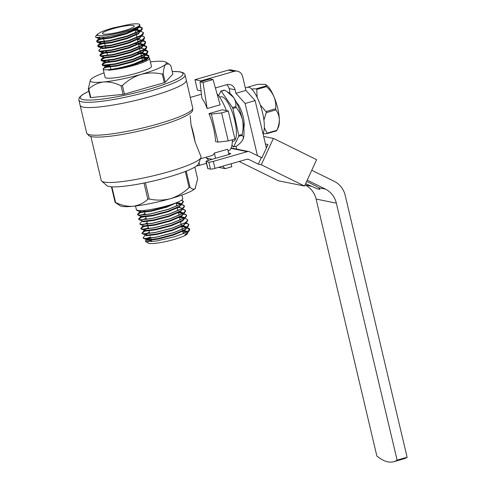<?xml version="1.0" encoding="UTF-8"?>
<svg xmlns="http://www.w3.org/2000/svg" width="486" height="486" viewBox="0 0 486 486"><rect width="100%" height="100%" fill="white"/><g stroke="black" fill="none" stroke-linecap="round" stroke-linejoin="round"><path stroke-width="0.73" d="M210.444 169.098L208.786 162.093A3.639 0.535 -13.3 0 0 213.311 161.376L214.97 168.381A3.639 0.535 166.7 0 1 210.444 169.098L207.88 168.581A3.639 0.535 166.7 0 1 207.68 168.466L206.021 161.461A3.639 0.535 -13.3 0 0 206.228 161.577L207.88 168.581M230.607 153.776L230.534 153.461A3.639 0.535 166.7 0 1 230.741 153.582A3.639 0.535 166.7 0 1 228.39 154.657L208.373 160.38A3.639 0.535 -13.3 0 0 206.021 161.461M206.471 163.357L199.673 165.301A3.639 0.535 166.7 0 1 196.538 165.969M214.97 168.381L246.59 159.335A3.639 3.426 -78.6 0 1 248.929 159.542L258.327 164.165L261.353 157.573L249.701 151.839A3.639 3.426 101.4 0 0 247.362 151.638L213.311 161.376M230.534 153.461L228.596 153.072M208.786 162.093L206.228 161.577M263.594 136.426L273.387 138.395L261.304 164.766L258.327 164.165M245.126 103.482L235.91 93.294L245.922 90.426L255.132 100.62L245.126 103.482L257.459 155.66L261.942 157.695L267.986 144.506L265.386 143.984M273.387 138.395L316.617 159.675L304.534 186.041L278.344 180.768L239.136 161.467M266.887 146.912L265.97 146.456M266.759 147.191L266.061 146.851M304.534 186.041L261.304 164.766M262.956 133.723A24.92 7.478 -106 0 0 260.599 105.912A24.92 7.478 -106 0 0 247.562 87.267L245.327 87.905M218.597 95.736L220.917 91.07A29.099 8.73 74 0 1 221.282 91.198L232.502 107.528A29.099 8.73 74 0 1 232.879 108.469L238.796 135.46A29.099 8.73 74 0 1 238.808 136.28L233.505 146.936L236.84 145.982C239.774 143.71 241.767 141.614 242.83 139.701C243.632 137.866 243.407 136.402 242.15 135.327A29.099 8.73 -106 0 0 242.131 134.507C243.298 129.665 243.425 124.847 242.508 120.054A25.46 7.642 74 0 1 242.842 139.67A25.46 7.642 74 0 1 242.83 139.701L242.842 139.67M227.041 91.641L229.544 93.197A25.46 7.642 74 0 1 233.566 97.449A25.46 7.642 74 0 1 242.508 120.054C241.342 115.352 239.24 111.173 236.214 107.515A29.099 8.73 -106 0 0 235.838 106.574C236.172 103.409 235.412 100.365 233.566 97.449L227.041 91.641L224.617 90.238A29.099 8.73 -106 0 0 224.259 90.117L220.917 91.07M233.505 146.936A29.099 8.73 74 0 1 233.146 146.815L231.962 145.089M221.282 91.198L224.617 90.238M232.502 107.528L235.838 106.574M232.879 108.469L236.214 107.515M238.796 135.46L242.131 134.507M238.808 136.28L242.15 135.327M219.629 97.151L220.863 96.799A23.097 6.932 74 0 1 230.704 108.202A23.097 6.932 74 0 1 236.415 132.392A23.097 6.932 74 0 1 233.566 141.213L232.332 141.566M141.851 58.095L146.602 58.648M146.875 59L146.553 59.827L130.637 66.084L108.421 70.154A23.826 3.487 -13.3 0 0 134.549 65.197A23.826 3.487 -13.3 0 0 149.554 58.259A23.826 3.487 -13.3 0 0 148.649 57.591M148.206 57.482A23.826 3.487 -13.3 0 0 141.712 57.506M109.253 65.276A23.826 3.487 -13.3 0 0 103.178 69.219A23.826 3.487 -13.3 0 0 103.22 69.328L103.597 68.526L109.897 65.221M145.344 54.602L147.951 55.064L149.008 55.957L146.869 58.478L133.838 63.945C120.182 68.429 103.548 71.059 103.22 69.328M143.413 49.9L146.517 50.301L147.908 51.297L145.77 53.825L132.739 59.286L115.139 63.83L103.366 65.13L102.084 64.589L102.309 64.067L108.9 61.011M143.649 44.979L146.808 46.638L144.67 49.165L131.639 54.626L114.04 59.171L102.267 60.477L100.985 59.93L101.21 59.407L104.933 57.403M142.046 40.63L144.646 41.091L145.703 41.984L143.564 44.505L130.534 49.973L112.94 54.511L101.167 55.817L99.885 55.27L100.11 54.754L102.188 53.454L106.701 51.692M140.94 35.976L143.546 36.432L144.603 37.325L142.465 39.852L129.434 45.313L111.841 49.858L100.061 51.158L98.779 50.617L99.004 50.094L102.467 46.905M140.351 31.007L143.504 32.665L141.365 35.192L128.334 40.654L110.735 45.198L98.962 46.504L97.68 45.957L97.905 45.441L104.496 42.379M139.543 26.457L142.404 28.012L140.266 30.533L127.235 36L109.636 40.545L97.862 41.845L96.58 41.298L96.805 40.781L103.397 37.726M97.838 35.472L96.301 35.49L97.565 34.142L97.838 35.472A22.01 3.22 -13.3 0 0 123.414 31.809A22.01 3.22 -13.3 0 0 139.409 24.3A22.01 3.22 -13.3 0 0 129.95 24.306L113.123 27.909C107.862 29.385 103.706 30.831 100.675 32.24L97.571 34.154M139.251 26.694L137.417 29.105L125.904 34.008L110.358 38.09L99.958 39.311L99.016 38.43L100.049 37.708M135.254 30.175L139.816 30.812M140.181 31.11L138.516 33.765L127.004 38.661L111.458 42.75L101.058 43.965L100.116 43.084L101.367 42.252M141.28 35.77L139.616 38.418L128.11 43.321L112.558 47.403L102.157 48.624L101.216 47.743M137.453 39.494L141.62 39.98M142.386 40.423L140.715 43.078L129.209 47.98L113.657 52.063L103.257 53.284L102.315 52.403L103.567 51.565M138.553 44.147L143.121 44.785M143.485 45.083L141.821 47.737L130.309 52.634L114.757 56.722L104.362 57.937L103.415 57.062L101.21 59.413M144.585 49.742L142.92 52.391L131.408 57.293L115.862 61.376L105.462 62.597L104.52 61.716L105.772 60.878M140.758 53.466L145.326 54.098M145.685 54.396L144.02 57.05L132.508 61.953L116.962 66.035L106.562 67.256L105.62 66.375L106.871 65.537M95.851 37.386A23.826 3.487 166.7 0 1 95.566 37.003L96.052 37.477L105.662 37.07L117.752 34.603L131.354 30.49L139.853 26.159L137.277 28.528L125.771 33.425L110.219 37.513L99.818 38.734L99.053 38.582L98.98 37.75M133.577 29.628L139.026 29.998L140.126 30.624M140.278 31.049L138.376 33.188L126.87 38.084L111.318 42.173L100.918 43.388L100.159 43.236L100.171 42.331M141.377 35.709L139.482 37.841L127.97 42.744L112.424 46.826L102.024 48.047L101.258 47.895L101.27 46.99M142.483 40.362L140.582 42.501L129.069 47.397L113.524 51.486L103.123 52.707L102.358 52.555L102.376 51.644M135.503 43.667L142.331 43.971L143.425 44.597M143.583 45.022L141.681 47.16L130.169 52.057L114.623 56.145L104.223 57.36L103.463 57.208L103.475 56.303M139.804 48.229L143.431 48.63L144.524 49.256M144.682 49.681L142.781 51.814L131.275 56.716L115.723 60.799L105.322 62.02L104.563 61.868L104.575 60.963M137.702 52.986L144.53 53.29L145.63 53.91M145.782 54.335L143.88 56.473L132.374 61.37L116.822 65.458L106.428 66.679L105.669 66.527L105.675 65.616M142.003 57.548L145.63 57.943L146.626 58.454M139.853 26.159L139.768 24.519M138.674 27.101L142.252 28.03M142.404 28.012L141.961 29.743L140.369 30.989L127.344 36.456L109.745 40.994L97.972 42.3L97.133 42.124L96.58 41.298M96.72 41.51L98.992 39.937L103.506 38.175M143.504 32.665L143.06 34.403L141.475 35.648L128.444 41.11L110.844 45.654L99.071 46.96L98.233 46.784L97.68 45.957M97.82 46.164L100.092 44.597L104.605 42.835M144.603 37.325L144.16 39.062L142.574 40.308L129.543 45.769L111.944 50.313L100.171 51.613L99.332 51.443L98.779 50.617M141.323 41.043L144.421 41.438L145.593 42.045M145.703 41.984L145.259 43.722L143.674 44.961L130.643 50.429L113.05 54.967L101.27 56.273L100.438 56.097L99.885 55.27M100.025 55.477L102.297 53.91L106.805 52.148M143.352 45.751L146.687 46.692M146.808 46.638L146.359 48.375L144.773 49.621L131.742 55.082L114.149 59.626L102.37 60.932L101.538 60.756L100.985 59.93M101.124 60.136L103.397 58.569L106.331 57.36M143.522 50.356L147.738 51.303M147.908 51.297L147.458 53.035L145.879 54.28L132.848 59.742L115.249 64.286L103.475 65.586L102.643 65.416L102.084 64.589M102.224 64.796L104.496 63.229L109.01 61.467M144.621 55.015L148.831 55.951M149.008 55.957L148.558 57.694L146.979 58.934L133.948 64.401C123.948 67.493 115.437 69.413 108.421 70.154M150.411 61.898A39.105 5.723 166.7 0 1 152.932 61.619A39.105 5.723 166.7 0 1 165.708 62.074A39.105 5.723 166.7 0 1 165.726 64.195L168.958 64.037L170.817 65.531L172.846 74.109L165.228 82.298A44.742 6.549 -13.3 0 1 164.317 82.675L124.434 94.084A44.742 6.549 -13.3 0 1 123.055 94.363L90.791 97.589A44.742 6.549 -13.3 0 1 90.317 97.492L88.288 88.914A44.742 6.549 -13.3 0 0 88.762 89.005C92.996 85.099 97.947 82.754 103.609 81.97C109.332 81.612 115.133 82.887 121.026 85.785A44.742 6.549 -13.3 0 0 122.405 85.506C127.83 80.318 134.051 76.606 141.068 74.37A39.105 5.723 -13.3 0 0 165.726 64.195C164.426 65.859 163.588 69.036 163.199 73.72L165.228 82.298M104.04 72.857A39.105 5.723 166.7 0 0 90.815 79.388A39.105 5.723 166.7 0 0 90.439 79.868A39.105 5.723 166.7 0 0 103.609 81.97A39.105 5.723 166.7 0 0 141.068 74.37C148.127 72.578 155.198 72.487 162.288 74.091A44.742 6.549 -13.3 0 0 163.199 73.72M90.439 79.868L88.288 88.914M86.678 133.018A54.56 7.983 -13.3 0 0 157.628 124.064A54.56 7.983 -13.3 0 0 192.845 108.597L192.535 110.589C192.256 112.418 188.167 115.085 180.257 118.584C167.044 124.246 143.078 130.819 123.152 134.276C112.6 136.123 104.089 137.058 97.625 137.088C93.616 137.137 90.675 136.663 88.804 135.667L86.678 133.018L80.135 105.353A54.56 7.983 -13.3 0 0 151.091 96.398A54.56 7.983 -13.3 0 0 186.332 80.251L185.093 74.996L184.492 73.787L183.252 72.779L179.759 71.764L172.232 71.509M103.178 69.219L105.085 77.274A23.826 3.487 -13.3 0 0 129.069 75.184A23.826 3.487 -13.3 0 0 151.456 66.309L149.554 58.259M122.405 85.506L124.434 94.084M162.288 74.091L164.317 82.675M88.762 89.005L90.791 97.589M121.026 85.785L123.055 94.363M95.566 37.003A23.826 3.487 166.7 0 1 95.699 36.438L96.295 35.502M123.693 30.849A16.366 2.394 -13.3 0 0 134.264 26.007A16.366 2.394 -13.3 0 0 117.782 27.441A16.366 2.394 -13.3 0 0 102.406 33.534A16.366 2.394 -13.3 0 0 123.693 30.849M305.032 184.953L305.165 185.02A21.827 20.576 -78.6 0 1 316.119 199.072L376.863 456.038A123.675 37.106 -106 0 0 393.751 461.7A123.675 37.106 -106 0 0 397.098 460.114L407.11 457.253A123.675 37.106 74 0 1 403.763 458.839L393.751 461.7M245.922 90.426L242.611 76.417A7.278 6.859 101.4 0 0 237.375 71.199A7.278 6.859 101.4 0 0 234.282 71.327L228.329 70.124L194.971 79.674L197.456 90.177L201.076 90.906M201.083 81.545L200.925 80.87L234.282 71.327M215.389 87.948L226.755 84.692A7.278 6.859 -78.6 0 1 229.848 84.564A7.278 6.859 -78.6 0 1 235.084 89.789L235.91 93.294M226.725 84.704A7.278 6.859 -78.6 0 1 229.137 88.592L229.963 92.091L229.301 93.045M237.375 71.199L231.421 69.996A7.278 6.859 101.4 0 0 228.329 70.124M407.11 457.253L345.206 195.384A21.827 20.576 101.4 0 0 334.253 181.339L311.763 170.27M266.413 147.944L255.132 100.62M307.231 180.154L325.401 189.103A21.827 20.576 -78.6 0 1 336.355 203.148L397.098 460.114M306.605 181.509A14.55 1.172 24.6 0 1 318.78 187.766L319.976 189.303L317.54 188.945L311.793 186.357A14.55 1.172 24.6 0 1 305.633 183.641M200.925 80.87L194.971 79.674M235.959 146.237L236.633 149.099M243.796 127.988A14.55 4.368 74 0 0 242.599 114.605A14.55 4.368 74 0 0 236.536 102.607A14.55 4.368 74 0 1 237.915 104.15M265.775 84.667L266.128 84.886A23.279 6.986 74 0 1 274.043 96.86A23.279 6.986 74 0 1 279.341 119.27A23.279 6.986 -106 0 1 278.284 127.381L276.57 130.849A26.554 7.964 -106 0 0 276.765 130.357C278.521 126.603 279.377 122.903 279.341 119.27C279.073 115.711 277.931 112.588 275.908 109.903A26.554 7.964 -106 0 0 275.647 108.791C276.084 104.763 275.55 100.79 274.043 96.86C272.306 93.002 269.773 89.6 266.431 86.648A26.554 7.964 -106 0 0 265.976 86.028L265.769 84.667L264.797 84.327L257.616 84.339L247.939 87.109M262.981 133.82L266.893 133.62L276.57 130.849M266.893 133.62A26.554 7.964 -106 0 0 267.087 133.128L276.765 130.357M267.087 133.128L264.317 127.624M263.904 120.072L266.237 112.673L275.908 109.903M266.237 112.673A26.554 7.964 -106 0 0 265.97 111.555L275.647 108.791M265.97 111.555L260.277 104.97M257.137 97.309L256.76 89.418L266.431 86.648M256.76 89.418A26.554 7.964 -106 0 0 256.298 88.792L265.976 86.028M256.298 88.792L251.633 89.005M201.933 98.445L200.05 81.842L203.026 82.444L207.151 108.548C205.554 104.144 203.81 100.772 201.933 98.445M222.558 166.212L225.152 168.648L218.627 167.336M208.755 160.277L206.477 158.132L212.2 159.286M228.232 140.922L217.989 142.112L211.367 114.095L221.61 112.91L228.232 140.922L234.908 139.014L228.286 110.996L222.333 109.8L208.986 113.615L211.367 114.095M181.886 195.044L182.748 198.683A23.826 3.487 166.7 0 1 167.354 205.73A23.826 3.487 166.7 0 1 140.63 210.608L137.757 210.614L136.451 209.964L138.935 210.566A23.826 3.487 166.7 0 1 136.372 209.642L135.515 206.003M194.825 167.093L197.638 178.988L195.111 188.513C193.726 189.734 192.025 189.291 190.02 187.177A44.742 6.549 166.7 0 1 189.109 187.553C183.684 192.735 177.469 196.447 170.452 198.683A39.105 5.723 -13.3 0 0 195.111 188.513A39.105 5.723 -13.3 0 0 195.487 188.033A39.105 5.723 -13.3 0 0 195.53 187.967M115.109 202.37L120.218 205.827A39.105 5.723 -13.3 0 0 132.994 206.283C127.277 206.635 121.47 205.365 115.583 202.468A44.742 6.549 166.7 0 1 115.109 202.37L111.428 186.806M170.452 198.683C163.393 200.481 156.316 200.572 149.226 198.962A44.742 6.549 166.7 0 1 147.847 199.242C143.613 203.148 138.662 205.499 132.994 206.283A39.105 5.723 -13.3 0 0 170.452 198.683M200.05 81.842L210.061 78.981L213.032 79.576L220.14 104.836L207.151 108.548M203.026 82.444L213.032 79.576M208.986 113.615A30.922 9.277 74 0 1 213.488 127.867A30.922 9.277 74 0 1 215.608 141.633L217.989 142.112M221.61 112.91L228.286 110.996M215.59 158.321L214.344 153.047L227.685 149.232L228.93 154.493M231.123 163.758L231.828 166.741L225.152 168.648M206.246 157.16L206.477 158.132M214.344 153.047A30.922 9.277 74 0 1 211.878 155.55L200.493 158.807M232.375 139.737A30.922 9.277 74 0 1 228.56 150.781L228.086 150.915M217.084 93.968A30.922 9.277 74 0 1 226.361 110.608M191.095 125.157A30.922 9.277 74 0 1 193.471 133.589A30.922 9.277 74 0 1 195.044 141.863L191.095 125.157L190.166 115.68M144.391 211.149L139.883 212.911L137.574 214.727L138.856 215.274L150.636 213.968L168.229 209.423L181.26 203.962L182.961 202.595L183.398 201.435L181.436 200.299M143.352 216.574L140.983 217.57L138.674 219.386L139.956 219.927L151.735 218.627L169.328 214.083L182.359 208.622L184.06 207.249L184.498 206.094L183.113 205.098L181.096 204.764M142.119 220.923L139.755 223.937L141.061 224.587L152.835 223.287L170.434 218.743L183.465 213.281L185.16 211.908L185.603 210.754L184.212 209.752L182.195 209.423M147.695 225.121L143.188 226.883L140.879 228.699L142.161 229.246L153.934 227.94L171.534 223.396L184.565 217.935L186.266 216.562L186.703 215.407L185.312 214.411L182.207 214.016M146.657 230.546L144.287 231.543L141.979 233.359L143.261 233.9L155.034 232.6L172.633 228.055L185.664 222.594L187.365 221.221L187.803 220.067L186.879 219.131L184.808 218.263M145.417 234.896L143.054 237.909L144.36 238.559L156.14 237.259L173.733 232.715L186.764 227.248L188.465 225.881L188.902 224.726L187.517 223.724L184.413 223.329M189.175 230.479L188.519 228.359L185.512 227.989M187.839 232.545L187.681 233.073L184.905 234.89L188.799 231.306M184.905 234.89L188.179 232.15M187.632 232.733L186.551 231.105L182.657 230.704M150.484 236.913L147.076 238.456M146.894 238.571L146.547 239.653L147.367 239.829L157.762 238.608L173.302 234.525L184.802 229.629L186.278 228.426L186.673 227.308M186.636 227.211L185.452 226.446L181.551 226.045M149.384 232.253L145.97 233.796M145.788 233.918L145.454 234.999L146.268 235.169L156.662 233.954L172.202 229.872L183.702 224.975L185.178 223.767L185.573 222.655M148.279 227.594L144.871 229.137M144.688 229.258L144.348 230.34L145.168 230.516L155.563 229.295L171.102 225.212L182.602 220.316L186.26 216.568M184.431 217.898L183.246 217.133L179.62 216.732M147.179 222.94L143.771 224.483M140.168 224.392L144.069 225.856L154.463 224.641L169.997 220.553L181.503 215.656L182.979 214.454L183.368 213.336M183.331 213.239L182.147 212.473L178.52 212.078M146.079 218.281L142.671 219.824M139.057 219.727L142.963 221.203L153.357 219.982L168.897 215.899L180.403 211.003L181.873 209.8L182.268 208.682M182.232 208.585L181.047 207.82L177.414 207.419M144.98 213.627L141.566 215.164M141.049 216.367L152.258 215.322L167.798 211.24L179.298 206.343L182.961 202.595M181.169 204.023L179.948 203.16L176.333 202.759M136.858 210.414L140.764 211.884L151.158 210.669L166.698 206.58L176.266 202.79M182.809 231.366L187.116 231.822L182.785 231.263M148.224 238.468L146.523 239.549L147.501 240.388L157.895 239.173L173.435 235.09L184.935 230.194L186.788 227.831M186.436 227.339L181.685 226.604M147.118 233.809L145.423 234.896L146.401 235.734L156.796 234.513L172.336 230.431L183.836 225.534L185.543 222.928M146.019 229.155L144.318 230.236L145.302 231.075L155.696 229.854L171.23 225.771L182.736 220.875L184.589 218.512M184.23 218.02L179.486 217.291M143.163 225.65L144.202 226.415L154.591 225.2L170.13 221.118L181.636 216.221L183.489 213.858M183.131 213.366L178.38 212.631M142.064 220.99L143.097 221.762L153.491 220.541L169.031 216.458L180.531 211.562L182.39 209.199M140.964 216.337L141.997 217.102L152.391 215.881L167.931 211.799L179.431 206.902L181.284 204.539M180.926 204.047L176.181 203.318M141.493 210.584L139.913 211.61L137.732 214.156L137.55 214.624L138.832 215.164L150.605 213.864L168.205 209.32L181.235 203.859L183.374 201.332L181.545 200.226M139.865 211.677L140.897 212.443L151.292 211.228L166.832 207.145L179.437 201.417M187.007 227.576L189.461 228.645L189.704 229.878L185.166 232.861L174.498 236.767L156.164 241.092L145.6 241.548L145.545 240.692L150.095 238.255M189.078 228.45L185.688 227.891M147.434 235.212L146.213 235.71M143.054 237.909L144.336 238.456L156.115 237.15L173.709 232.606L186.739 227.144L188.878 224.617L187.487 223.621L184.589 223.232M144.318 230.236L141.955 233.25L143.236 233.796L155.01 232.496L172.609 227.952L185.64 222.491L187.778 219.964M145.235 225.893L141.031 228.128L140.855 228.596L142.137 229.137L153.91 227.837L171.509 223.293L184.54 217.831L186.679 215.304L185.288 214.308L182.384 213.919M139.755 223.937L141.037 224.483L152.811 223.177L170.41 218.639L183.435 213.172L185.573 210.645L184.674 209.818L182.28 209.326M143.03 216.58L138.832 218.809L138.65 219.283L139.932 219.824L151.711 218.524L169.304 213.98L182.335 208.518L184.473 205.991L183.568 205.159L181.175 204.667M144.366 211.046L139.859 212.807L137.732 214.156M88.835 91.222L82.328 94.746L79.558 97.279L78.89 98.737L78.896 100.104L80.135 105.353A54.56 7.983 -13.3 0 0 151.091 96.398A54.56 7.983 -13.3 0 0 186.332 80.251L192.845 108.597M145.6 241.548L148.26 243.146A20.187 2.952 -13.3 0 0 174.195 239.458A20.187 2.952 -13.3 0 0 187.122 233.96L187.681 233.073M185.433 232.733A20.187 2.952 -13.3 0 0 183.125 232.679M151.261 240.212A20.187 2.952 -13.3 0 0 148.382 241.925M90.852 136.451L101.24 180.397A51.291 7.503 -13.3 0 0 101.689 181.09L106.847 185.616A47.288 6.919 -13.3 0 0 167.925 177.214A47.288 6.919 -13.3 0 0 198.391 163.976L200.979 157.616A51.291 7.503 -13.3 0 0 201.064 156.796L195.044 141.863M145.399 182.754L149.226 198.962M144.014 183.034L147.847 199.242M111.883 186.837L115.583 202.468M186.229 171.127L190.02 187.177M185.312 171.485L189.109 187.553M189.461 228.645A23.826 3.487 -13.3 0 0 188.519 228.359M101.689 181.09A51.291 7.503 -13.3 0 0 167.937 171.977A51.291 7.503 -13.3 0 0 200.979 157.616M199.005 162.47L199.673 165.301M247.362 151.638L230.996 148.339M248.929 159.542L247.301 159.214M88.847 91.277A52.743 7.715 -13.3 0 0 91.095 100.031A52.743 7.715 -13.3 0 0 148.838 89.278A52.743 7.715 -13.3 0 0 172.244 71.564M78.896 100.104A54.56 7.983 -13.3 0 0 149.852 91.149A54.56 7.983 -13.3 0 0 185.093 74.996M336.355 203.148L316.119 199.072M311.793 186.357L305.165 185.02M325.401 189.103L318.78 187.766M235.084 89.789L229.137 88.592M248.911 151.571L231.148 147.993M103.597 68.526L105.62 66.375M147.944 55.064L145.855 54.292M102.309 64.067L104.52 61.716M146.845 50.404L144.755 49.633M144.221 49.438L143.82 49.293M100.11 54.754L102.315 52.403M144.646 41.091L142.55 40.32M143.546 36.432L141.45 35.66M97.905 45.435L100.116 43.084M96.805 40.781L99.016 38.43M146.553 59.827L148.558 57.694M99.059 38.582L96.052 37.477M139.749 32.094L141.961 29.743M100.159 43.236L97.133 42.124M140.849 36.754L143.06 34.403M101.258 47.895L98.233 46.784M141.948 41.413L144.16 39.062M102.364 52.555L99.338 51.443M143.054 46.067L145.259 43.722M103.463 57.208L100.438 56.097M144.154 50.726L146.359 48.381M104.569 61.868L101.544 60.756M145.253 55.386L147.458 53.035M105.669 66.527L102.643 65.416M165.708 62.074L168.964 64.031M139.409 24.3L139.853 24.567M142.781 62.032L142.586 61.193M142.477 60.738L141.481 56.534M141.377 56.078L140.381 51.881M140.272 51.425L139.282 47.221M139.172 46.765L138.182 42.561M138.073 42.106L137.076 37.908M136.973 37.452L135.977 33.248M135.873 32.793L134.98 29.026M110.881 69.389L109.891 65.191M109.241 62.445L108.785 60.531M108.141 57.791L108.001 57.214M107.582 55.416L106.586 51.218M105.936 48.472L105.486 46.559M105.377 46.103L104.387 41.899M104.277 41.45L103.318 37.398M137.957 215.073L141.043 216.367M184.054 207.255L181.873 209.8M185.16 211.908L182.979 214.454M141.256 229.046L144.348 230.34M187.365 221.221L185.178 223.767M142.362 233.705L145.454 234.999M188.465 225.881L186.278 228.426M143.455 238.359L146.553 239.653M146.523 239.555L145.545 240.692M185.907 222.922L187.973 223.791M143.218 225.583L141.031 228.128M183.702 213.603L185.767 214.472M181.588 208.524L182.031 208.707M182.602 208.95L184.68 209.818M141.019 216.264L138.832 218.809M181.503 204.29L183.568 205.159M181.643 200.153L182.475 200.505M190.384 97.382L201.453 94.217M188.744 231.397L189.704 229.878M183.35 233.657L182.371 229.507M182.347 229.404L181.272 224.854M181.248 224.745L180.482 221.513M180.148 220.091L179.383 216.853M179.042 215.432L178.277 212.194M177.943 210.772L177.177 207.54M176.843 206.119L176.078 202.881M151.62 241.712L150.775 238.164M150.168 235.582L150.034 235.024M149.652 233.401L148.935 230.364M148.552 228.742L147.477 224.192M147.452 224.082L146.736 221.051M146.347 219.429L145.63 216.392M145.247 214.769L144.214 210.395"/></g></svg>

